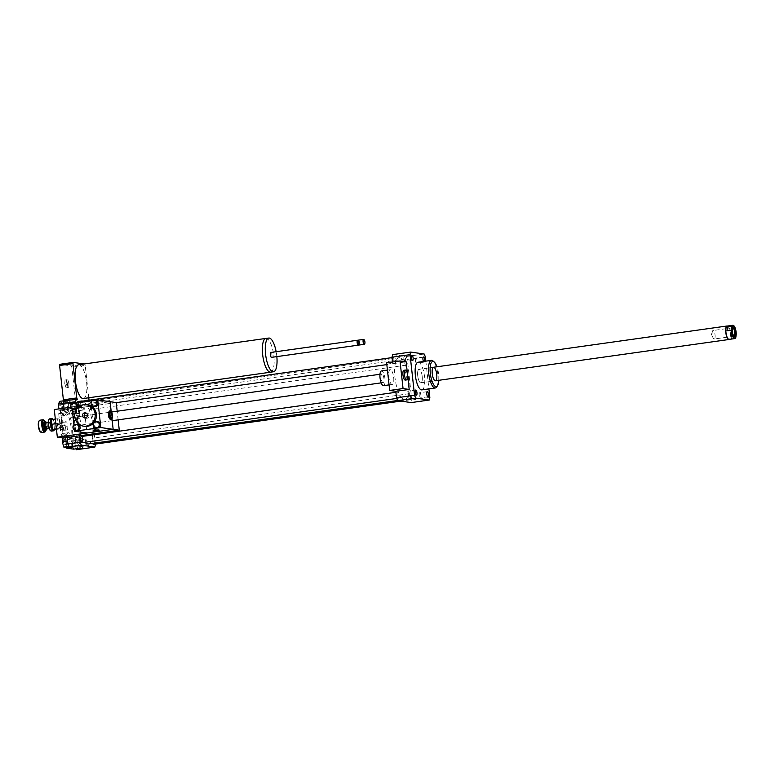 <?xml version="1.0" encoding="UTF-8"?>
<svg xmlns="http://www.w3.org/2000/svg" width="775" height="775" viewBox="0 0 775 775"><rect width="100%" height="100%" fill="white"/><g stroke="black" fill="none" stroke-linecap="round" stroke-linejoin="round"><path stroke-width="0.58" stroke-dasharray="3.88 2.91" d="M64.751 383.528L65.856 387.306L67.27 387.51L67.57 383.925L66.456 380.147L65.042 379.944L64.751 383.528L66.204 383.325L67.318 387.103L65.856 387.306M67.318 387.103L68.723 387.306L67.27 387.51M68.723 387.306L69.023 383.722L67.57 383.925M69.023 383.722L67.909 379.944L66.456 380.147M67.909 379.944L65.042 379.944M66.505 379.74L66.204 383.325M270.94 372.116A17.05 5.464 82 0 0 273.856 356.113A17.05 5.464 82 0 0 266.203 338.413M78.614 364.763A17.05 5.464 -98 0 1 86.597 382.443A17.05 5.464 -98 0 1 83.361 398.524M270.62 372.165A17.021 5.454 82 0 0 273.846 356.113A17.021 5.454 82 0 0 265.883 338.462M276.849 356.607A17.021 5.454 82 0 0 276.752 355.706A17.021 5.454 82 0 0 276.162 351.695M271.502 357.362A2.48 0.794 82 0 0 271.977 355.018A2.48 0.794 82 0 0 270.814 352.451M358.544 344.972A2.48 0.794 82 0 0 358.767 342.821A2.48 0.794 82 0 0 357.895 340.351M358.651 344.633A2.015 0.649 82 0 0 358.873 344.488A2.015 0.649 82 0 0 359.048 342.734A2.015 0.649 82 0 0 358.341 340.729A2.015 0.649 82 0 0 358.089 340.651M359.174 345.03A2.48 0.794 82 0 0 359.639 342.695A2.48 0.794 82 0 0 358.476 340.118M364.608 343.926A2.48 0.794 82 0 0 364.734 341.978A2.48 0.794 82 0 0 364.008 339.683M67.192 401.256A8.68 2.78 -98 0 1 68.675 410.188A8.68 2.78 -98 0 1 66.883 415.226A8.68 2.78 -98 0 1 64.499 412.813L58.687 413.627A8.68 2.78 82 0 0 61.07 416.049A8.68 2.78 82 0 0 62.862 411.002A8.68 2.78 82 0 0 61.38 402.08L67.192 401.256L65.245 400.985L75.349 402.758A25.42 8.147 82 0 0 75.63 401.557L71.843 367.243A25.42 8.147 82 0 0 71.281 365.926L59.878 364.289M74.429 402.293L68.617 403.116A8.68 2.78 82 0 0 69.266 412.629A8.68 2.78 82 0 0 72.588 417.696A8.68 2.78 82 0 0 73.983 415.817L79.796 415.003A8.68 2.78 -98 0 1 78.411 416.873A8.68 2.78 -98 0 1 75.088 411.816A8.68 2.78 -98 0 1 74.429 402.293L76.512 402.593L75.349 402.758M88.999 399.677L75.63 401.557M95.412 444.075L90.975 403.872A31 9.939 82 0 0 89.764 401.024L76.512 402.593L88.728 400.878A25.42 8.147 82 0 0 88.883 400.239M88.796 397.759L85.211 365.364L71.843 367.243M85.211 365.364A25.42 8.147 82 0 0 84.659 364.037L71.281 365.926M77.326 399.241L65.11 400.966A25.42 8.147 -98 0 1 64.984 400.685M65.11 400.966L64.063 400.811M89.764 401.024L88.728 400.878M64.974 400.685L63.463 403.387M403.901 370.276A4.96 1.589 -98 0 1 406.168 374.964A4.96 1.589 -98 0 1 405.286 380.099M78.449 416.679A4.34 1.395 82 0 0 78.323 416.679A4.34 1.395 82 0 0 77.548 421.174A4.34 1.395 82 0 0 79.534 425.272A4.34 1.395 82 0 0 80.329 420.98A4.34 1.395 82 0 0 78.449 416.679M382.017 373.996A4.34 1.395 82 0 0 381.891 373.996A4.34 1.395 82 0 0 381.116 378.491A4.34 1.395 82 0 0 383.102 382.588A4.34 1.395 82 0 0 383.896 378.297A4.34 1.395 82 0 0 382.017 373.996M383.528 385.659A7.44 2.383 82 0 0 384.904 378.307A7.44 2.383 82 0 0 381.678 370.925M390.406 369.704A7.44 2.383 82 0 0 390.183 369.704A7.44 2.383 82 0 0 388.856 377.396A7.44 2.383 82 0 0 392.257 384.439A7.44 2.383 82 0 0 393.623 377.076A7.44 2.383 82 0 0 390.406 369.704M386.638 362.816L392.751 363.688L406.129 361.809M407.447 373.763L407.766 376.65M392.751 363.688L392.567 361.983M74.942 443.581A2.596 0.833 82 0 0 76.153 446.274A2.596 0.833 82 0 0 76.618 443.581A2.596 0.833 82 0 0 75.437 441.13A2.596 0.833 82 0 0 74.942 443.581M85.405 442.108A2.596 0.833 -98 0 1 85.899 439.657A2.596 0.833 -98 0 1 87.091 442.108A2.596 0.833 -98 0 1 86.626 444.802A2.596 0.833 -98 0 1 85.405 442.108M72.249 411.583A2.596 0.833 82 0 0 72.327 411.583A2.596 0.833 82 0 0 72.792 408.9A2.596 0.833 82 0 0 71.6 406.439A2.596 0.833 82 0 0 71.126 409.016A2.596 0.833 82 0 0 72.249 411.583M82.722 410.111A2.596 0.833 -98 0 1 81.598 407.543A2.596 0.833 -98 0 1 82.073 404.976A2.596 0.833 -98 0 1 83.254 407.427A2.596 0.833 -98 0 1 82.799 410.111A2.596 0.833 -98 0 1 82.722 410.111M61.293 407.485A2.596 0.833 82 0 0 60.082 404.792A2.596 0.833 82 0 0 59.617 407.485A2.596 0.833 82 0 0 60.799 409.936A2.596 0.833 82 0 0 61.293 407.485M71.765 406.022A2.596 0.833 -98 0 1 71.271 408.464A2.596 0.833 -98 0 1 70.089 406.013A2.596 0.833 -98 0 1 70.544 403.32A2.596 0.833 -98 0 1 71.765 406.022M81.859 448.667L83.099 446.226L82.431 440.2L77.2 440.936L75.127 437.672L73.732 440.442L74.39 446.468L75.902 448.841M82.431 440.2L80.367 436.935L75.127 437.672M80.367 436.935L78.963 439.706L73.732 440.442M78.963 439.706L79.631 445.732L74.39 446.468M79.631 445.732L81.453 448.618M76.463 449.723L77.858 446.962L77.2 440.936M83.099 446.226L77.858 446.962M70.389 403.649L69.963 408.725L71.542 414.092L73.538 414.373L73.964 409.297L72.395 403.94L70.389 403.649L75.621 402.913L75.194 407.989L69.963 408.725M75.194 407.989L76.773 413.356L71.542 414.092M76.773 413.356L78.779 413.637L73.538 414.373M78.779 413.637L79.205 408.561L73.964 409.297M79.205 408.561L77.626 403.203L72.395 403.94M77.626 403.203L75.621 402.913M79.796 415.003L78.759 405.587A31 9.939 82 0 0 77.558 402.738M63.608 403.368L64.277 409.394L59.036 410.13L61.109 413.395L62.504 410.624L61.845 404.598L59.772 401.343M64.277 409.394L66.34 412.658L61.109 413.395M66.34 412.658L67.745 409.888L62.504 410.624M67.745 409.888L67.076 403.862L61.845 404.598M67.076 403.862L65.245 400.985M58.9 408.9L59.036 410.13M63.986 439.483A2.596 0.833 82 0 0 63.908 439.483A2.596 0.833 82 0 0 63.443 442.167A2.596 0.833 82 0 0 64.635 444.627A2.596 0.833 82 0 0 65.11 442.05A2.596 0.833 82 0 0 63.986 439.483M74.458 438.011A2.596 0.833 -98 0 1 75.582 440.578A2.596 0.833 -98 0 1 75.097 443.155A2.596 0.833 -98 0 1 73.916 440.694A2.596 0.833 -98 0 1 74.381 438.011A2.596 0.833 -98 0 1 74.458 438.011M65.846 447.417L66.272 442.341L64.693 436.974L62.697 436.693L62.591 437.923M67.687 441.643L69.082 446.39L71.077 446.681L71.503 441.605L66.272 442.341M71.077 446.681L69.479 446.904M71.503 441.605L69.924 436.238L64.693 436.974M69.924 436.238L62.697 436.693M67.929 435.957L67.551 440.442M82.634 448.783A31 9.939 82 0 0 83.245 446.197L82.198 436.78L76.386 437.604A8.68 2.78 82 0 0 74.003 435.182A8.68 2.78 82 0 0 72.211 440.229A8.68 2.78 82 0 0 73.693 449.151M79.515 448.338A8.68 2.78 -98 0 1 78.023 439.415A8.68 2.78 -98 0 1 79.815 434.368A8.68 2.78 -98 0 1 82.198 436.78M63.986 408.183L64.499 412.813M95.451 444.472L83.245 446.197M76.386 437.604L73.983 415.817M90.975 403.872L78.759 405.587M58.687 413.627L61.089 435.414L66.902 434.591L67.231 437.517M75.824 403.019L79.438 435.802M66.902 434.591A8.68 2.78 -98 0 1 68.297 432.721A8.68 2.78 -98 0 1 71.62 437.778A8.68 2.78 -98 0 1 72.278 447.301M66.582 447.311A8.68 2.78 82 0 0 65.662 438.117A8.68 2.78 82 0 0 62.484 433.535A8.68 2.78 82 0 0 61.089 435.414M60.256 429.437A2.79 0.891 82 0 0 60.285 429.437A2.79 0.891 82 0 0 60.857 426.512A2.79 0.891 82 0 0 59.481 423.954A2.79 0.891 82 0 0 59.094 426.802A2.79 0.891 82 0 0 60.256 429.437L64.451 429.883C61.884 428.817 61.487 427.451 63.25 425.785C61.186 424.797 61.303 423.499 63.569 421.9C61.922 422.278 62.426 422.356 65.1 422.123C63.337 423.789 63.744 425.155 66.311 426.221C64.034 427.819 63.928 429.118 65.982 430.106C63.308 430.338 62.794 430.261 64.451 429.883L66.049 429.66L64.838 425.562L65.168 421.677L66.698 421.9L67.9 425.998L67.58 429.883L66.049 429.66M65.982 430.106L67.58 429.883M63.25 425.785L64.838 425.562M59.481 423.954L65.168 421.677M65.1 422.123L66.698 421.9M66.311 426.221L67.9 425.998M62.368 426.967L62.213 425.737L62.368 426.967L61.806 427.044L61.632 425.824L61.787 427.044M60.188 428.585A1.918 0.62 82 0 0 60.382 428.507A1.918 0.62 82 0 0 60.586 426.589A1.918 0.62 82 0 0 59.859 424.807A1.918 0.62 82 0 0 59.326 426.444A1.918 0.62 82 0 0 60.188 428.585M67.9 439.59A13.95 4.476 82 0 0 68.316 439.59A13.95 4.476 82 0 0 70.806 425.155A13.95 4.476 82 0 0 64.432 411.961A13.95 4.476 82 0 0 61.855 425.766A13.95 4.476 82 0 0 67.9 439.59M69.062 439.425A13.95 4.476 82 0 0 69.479 439.425A13.95 4.476 82 0 0 71.968 424.991A13.95 4.476 82 0 0 65.594 411.806A13.95 4.476 82 0 0 63.027 425.601A13.95 4.476 82 0 0 69.062 439.425M409.403 393.768A2.596 0.833 82 0 0 408.183 391.075A2.596 0.833 82 0 0 407.728 393.758A2.596 0.833 82 0 0 408.909 396.219A2.596 0.833 82 0 0 409.403 393.768M419.788 392.722A2.596 0.833 82 0 0 419.711 392.722A2.596 0.833 82 0 0 419.246 395.415A2.596 0.833 82 0 0 420.438 397.866A2.596 0.833 82 0 0 420.912 395.289A2.596 0.833 82 0 0 419.788 392.722M424.632 361.315A2.596 0.833 -98 0 1 424.167 362.119A2.596 0.833 -98 0 1 423.489 361.479M415.39 360.482A2.596 0.833 82 0 0 416.601 363.175A2.596 0.833 82 0 0 417.066 360.491A2.596 0.833 82 0 0 415.884 358.04A2.596 0.833 82 0 0 415.39 360.482M405.005 361.528A2.596 0.833 82 0 0 405.083 361.528A2.596 0.833 82 0 0 405.538 358.844A2.596 0.833 82 0 0 404.356 356.393A2.596 0.833 82 0 0 403.882 358.961A2.596 0.833 82 0 0 405.005 361.528M82.15 442.67A3.1 0.998 82 0 0 82.722 439.599A3.1 0.998 82 0 0 81.375 436.528M89.077 403.494A3.1 0.998 82 0 0 88.98 403.494A3.1 0.998 82 0 0 88.427 406.701A3.1 0.998 82 0 0 89.842 409.636A3.1 0.998 82 0 0 90.413 406.565A3.1 0.998 82 0 0 89.077 403.494M93.668 444.317A3.1 0.998 82 0 0 94.24 441.246A3.1 0.998 82 0 0 92.903 438.175A3.1 0.998 82 0 0 92.806 438.175A3.1 0.998 82 0 0 92.167 440.093A3.1 0.998 82 0 0 92.777 443.358M76.88 402.874A3.1 0.998 82 0 0 77.151 406.236A3.1 0.998 82 0 0 78.323 407.979A3.1 0.998 82 0 0 78.895 404.918A3.1 0.998 82 0 0 77.548 401.847M88.495 443.959A21.08 6.762 82 0 0 92.39 423.102A21.08 6.762 82 0 0 83.264 402.206A21.08 6.762 82 0 0 82.625 402.206A21.08 6.762 82 0 0 78.275 414.082A21.08 6.762 82 0 0 81.637 435.492M81.995 436.432A21.08 6.762 82 0 0 85.25 442.234M68.617 403.116L61.38 402.08M436.654 386.967A13.95 4.476 82 0 0 437.923 374.838A13.95 4.476 82 0 0 433.002 360.976M418.016 362.245A13.95 4.476 -98 0 1 424.545 376.718A13.95 4.476 -98 0 1 421.9 389.873M438.853 380.293A12.71 4.078 82 0 0 438.679 374.616A12.71 4.078 82 0 0 436.955 366.788M422.201 376.388A6.82 2.189 82 0 0 419.004 369.307A6.82 2.189 82 0 0 417.793 376.369A6.82 2.189 82 0 0 420.903 382.821A6.82 2.189 82 0 0 422.201 376.388M392.644 354.611L406.129 356.539A31 9.939 -98 0 1 407.34 359.387L411.816 399.997A31 9.939 -98 0 1 411.215 402.583M399.619 357.73A21.08 6.762 82 0 0 398.989 357.721A21.08 6.762 82 0 0 395.231 379.537A21.08 6.762 82 0 0 404.86 399.474A21.08 6.762 82 0 0 408.745 378.626A21.08 6.762 82 0 0 399.619 357.73M393.913 357.362A3.1 0.998 82 0 0 393.816 357.362A3.1 0.998 82 0 0 393.264 360.569A3.1 0.998 82 0 0 394.678 363.504A3.1 0.998 82 0 0 395.25 360.433A3.1 0.998 82 0 0 393.913 357.362M409.268 393.69A3.1 0.998 82 0 0 409.171 393.69A3.1 0.998 82 0 0 408.619 396.907A3.1 0.998 82 0 0 410.033 399.832A3.1 0.998 82 0 0 410.605 396.771A3.1 0.998 82 0 0 409.268 393.69M405.441 359.009A3.1 0.998 82 0 0 405.344 359.009A3.1 0.998 82 0 0 404.792 362.216A3.1 0.998 82 0 0 406.207 365.151A3.1 0.998 82 0 0 406.778 362.08A3.1 0.998 82 0 0 405.441 359.009M397.74 392.043A3.1 0.998 82 0 0 397.653 392.043A3.1 0.998 82 0 0 397.1 395.26A3.1 0.998 82 0 0 398.515 398.185A3.1 0.998 82 0 0 399.086 395.124A3.1 0.998 82 0 0 397.74 392.043M411.816 399.997L429.844 397.459M406.129 356.539L424.157 354.01M407.34 359.387L425.359 356.858M425.833 361.15L428.904 388.895M59.007 423.518L58.948 424.409L59.007 423.518M57.844 423.683L57.786 424.574L57.844 423.683M50.278 430.425A5.706 1.831 82 0 0 52.012 428.653A5.706 1.831 82 0 0 51.45 422.433A5.706 1.831 82 0 0 48.777 419.798M49.745 418.82A6.2 1.986 -98 0 1 52.032 422.142A6.2 1.986 -98 0 1 51.47 431.103M54.056 430.367A6.2 1.986 82 0 0 54.008 421.862A6.2 1.986 82 0 0 52.438 418.81M50.782 423.76A2.79 0.891 82 0 0 49.755 422.259A2.79 0.891 82 0 0 49.251 425.146A2.79 0.891 82 0 0 50.53 427.79A2.79 0.891 82 0 0 50.782 423.76M53.068 419.362A5.706 1.831 -98 0 1 53.436 419.837L51.576 419.575A5.706 1.831 -98 0 1 51.576 419.566L51.538 419.575M59.258 419.023L57.379 418.752L56.982 423.528L58.464 428.575L60.343 428.846L60.75 424.07L59.258 419.023L53.456 419.885A5.706 1.831 -98 0 1 54.918 424.845L53.456 419.885M54.928 424.923A5.706 1.831 -98 0 1 54.531 429.621L54.918 424.845M46.636 429.641A4.34 1.395 82 0 0 46.607 423.692A4.34 1.395 82 0 0 45.502 421.552M46.519 422.714A3.846 1.23 -98 0 1 46.955 423.847A3.846 1.23 -98 0 1 47.294 428.246M46.461 428.362A2.79 0.891 82 0 0 46.713 424.332A2.79 0.891 82 0 0 45.677 422.83M45.337 431.588A6.2 1.986 82 0 0 45.289 423.092A6.2 1.986 82 0 0 43.71 420.04M44.892 421.377A5.706 1.831 -98 0 1 45.638 423.247A5.706 1.831 -98 0 1 46.103 429.98M39.854 420.215A6.2 1.986 -98 0 1 42.15 423.537A6.2 1.986 -98 0 1 41.579 432.489M40.387 431.82A5.706 1.831 82 0 0 42.121 430.048A5.706 1.831 82 0 0 41.569 423.828A5.706 1.831 82 0 0 38.895 421.183M58.464 428.575L56.41 428.866M60.343 428.846L56.468 429.389M60.75 424.07L54.909 424.884M55.325 419.043L57.379 418.752M56.982 423.528L55.839 423.692M736.25 334.161L731.658 334.325L731.125 338.394L735.843 337.251M731.658 334.325L731.125 338.394M736.114 333.705A6.723 2.16 82 0 0 734.477 326.701A6.723 2.16 82 0 0 733.741 325.665M727.241 326.062A6.723 2.16 -98 0 1 727.677 326.13A6.723 2.16 -98 0 1 728.868 327.486A6.723 2.16 -98 0 1 730.486 334.132A6.723 2.16 -98 0 1 729.517 339.198A6.723 2.16 -98 0 1 729.11 339.392M727.444 326.033A6.82 2.189 -98 0 1 727.522 326.062A6.82 2.189 -98 0 1 728.723 327.438A6.82 2.189 -98 0 1 730.283 336.931A6.82 2.189 -98 0 1 729.382 339.314A6.82 2.189 -98 0 1 729.323 339.363M715.063 337.396A4.292 1.376 82 0 0 714.627 332.824A4.292 1.376 82 0 0 713.039 330.518A4.292 1.376 82 0 0 712.361 331.438A4.292 1.376 82 0 0 712.215 332.136A4.292 1.376 82 0 0 713.329 338.326A4.292 1.376 82 0 0 714.24 339.014A4.292 1.376 82 0 0 715.063 337.396M732.501 327.806A4.292 1.376 82 0 0 732.191 328.087A4.292 1.376 82 0 0 731.794 329.385A4.292 1.376 82 0 0 733.315 336.079A4.292 1.376 82 0 0 733.692 336.263M417.696 371.884A6.82 2.189 -98 0 1 419.004 369.307A6.82 2.189 -98 0 1 422.123 375.759A6.82 2.189 -98 0 1 420.903 382.821A6.82 2.189 -98 0 1 418.384 379.149A6.82 2.189 -98 0 1 417.696 371.884M57.631 423.344L57.786 424.574L57.631 423.344M58.793 423.189L58.948 424.409L58.793 423.189M111.193 411.573L111.978 418.655L111.193 411.573M70.874 407.214L110.108 401.702L83.933 405.383L71.6 403.61M116.231 402.574L60.402 410.421L54.279 409.549M60.402 410.421L63.443 438.049M118.129 419.847L117.18 411.215M85.444 418.016A2.654 2.509 -81.9 0 0 89.125 415.652A2.654 2.509 -81.9 0 0 86.151 413.046M96.323 430.755L96.129 430.115L96.526 430.784M97.398 430.658L97.447 430.057L97.195 430.629M95.867 430.435L95.48 429.776L95.664 430.406M94.792 430.532L94.598 429.902L94.996 430.561M97.001 429.999L95.926 429.844M95.48 429.776L99.045 429.66L97.447 430.057M95.054 429.97L96.129 430.115M96.575 430.183L93.01 430.328L94.598 429.902M95.005 429.834L99.113 429.641L95.005 429.834M78.323 416.679L111.513 412.009L112.327 417.948M109.323 410.992L110.786 413.298L111.251 417.551L110.263 419.498M111.251 417.551L112.365 417.396M110.786 413.298L111.891 413.143M97.127 427.965A3.1 2.926 98.1 0 1 94.676 424.487A3.1 2.926 98.1 0 1 98.008 421.832M74.4 409.345A3.1 2.926 98.1 0 1 74.507 403.203A3.1 2.926 98.1 0 1 75.282 403.203M76.773 430.832A3.1 2.926 98.1 0 1 74.303 428.168A3.1 2.926 98.1 0 1 77.655 424.69M94.763 406.478A3.1 2.926 98.1 0 1 94.86 400.346A3.1 2.926 98.1 0 1 95.635 400.346M92.341 400.694L95.247 400.287M74.545 430.299L73.993 425.359M71.988 403.562L74.894 403.155M72.172 408.812L71.629 403.872M87.74 404.85A10.85 10.23 -81.9 0 0 85.017 404.841A10.85 10.23 -81.9 0 0 75.96 415.574A10.85 10.23 -81.9 0 0 84.669 426.327M83.933 405.383L86.984 433.002M45.996 429.941A4.34 1.395 82 0 0 46.2 423.751A4.34 1.395 82 0 0 44.805 421.445M45.88 430.009A5.27 1.686 82 0 0 45.541 423.45A5.27 1.686 82 0 0 44.669 421.416M381.891 373.996L379.973 374.267M383.102 382.588L381.184 382.86M112.201 420.68L79.534 425.272M390.183 369.704L387.432 370.082M392.257 384.439L389.069 384.884M76.153 446.274L86.626 444.802M75.437 441.13L85.899 439.657M72.327 411.583L82.799 410.111M71.6 406.439L82.073 404.976M60.082 404.792L70.544 403.32M60.799 409.936L71.271 408.464M63.908 439.483L74.381 438.011M64.635 444.627L75.097 443.155M79.815 434.368L74.003 435.182M72.588 417.696L78.411 416.873M61.07 416.049L66.883 415.226M68.297 432.721L62.484 433.535M61.632 425.824L62.213 425.737M61.68 425.833L59.859 424.807M61.855 427.025L60.382 428.507M68.316 439.59L69.479 439.425M64.432 411.961L65.594 411.806M416.466 395.153L408.909 396.219M415.749 390.009L408.183 391.075M427.994 396.8L420.438 397.866M427.267 391.656L419.711 392.722M423.441 356.975L415.884 358.04M424.167 362.119L416.601 363.175M411.922 355.328L404.356 356.393M412.639 360.472L405.083 361.528M420.903 382.821L435.443 380.777L420.903 382.821M419.004 369.307L433.545 367.263L419.004 369.307M398.989 357.721L82.625 402.206M404.86 399.474L397.643 400.491M393.816 357.362L392.082 357.604M394.678 363.504L386.832 364.608M116.231 402.651L78.323 407.979M409.171 393.69L92.806 438.175M410.033 399.832L400.937 401.111M405.344 359.009L88.98 403.494M406.207 365.151L89.842 409.636M397.653 392.043L395.909 392.295M398.515 398.185L396.771 398.427M58.948 424.409L57.786 424.574L58.948 424.409M58.774 423.189L57.612 423.344L58.774 423.189M44.427 421.406L45.522 423.586C46.122 428.643 46.171 430.803 45.648 430.077M48.951 428.013L50.53 427.79M48.176 422.482L49.755 422.259M712.361 331.438L711.314 335.1L713.32 338.326M732.772 327.215L732.191 328.087M734.109 336.747L733.315 336.079M733.818 336.263L714.24 339.014M732.617 327.767L713.039 330.518M85.357 412.784L86.994 413.017M84.611 418.045L86.238 418.277M97.718 429.786L98.144 430.358M98.822 430.173L99.045 429.66M94.337 430.164L94.046 430.813M99.181 430.251L99.113 429.641M93.01 430.939L92.942 430.319"/><path stroke-width="1.16" d="M266.203 338.413A17.05 5.464 82 0 0 265.873 338.433A17.05 5.464 82 0 0 262.832 356.074A17.05 5.464 82 0 0 270.62 372.194A17.05 5.464 82 0 0 270.94 372.116M270.62 372.194L83.361 398.524A17.05 5.464 -98 0 1 75.572 382.404A17.05 5.464 -98 0 1 78.614 364.763L265.873 338.433M276.162 351.695A17.021 5.454 82 0 0 268.789 338.055L265.883 338.462A17.021 5.454 82 0 0 262.841 356.074A17.021 5.454 82 0 0 270.62 372.165L273.527 371.758A17.021 5.454 82 0 0 276.849 356.607M268.789 338.055A17.021 5.454 82 0 0 265.757 355.667A17.021 5.454 82 0 0 273.527 371.758M358.089 340.516L357.895 340.351A2.48 0.794 82 0 0 357.604 340.244L270.814 352.451A2.48 0.794 82 0 0 270.368 355.018A2.48 0.794 82 0 0 271.502 357.362L358.302 345.156A2.48 0.794 82 0 0 358.544 344.972L358.689 344.759M357.604 340.244A2.48 0.794 82 0 0 357.168 342.812A2.48 0.794 82 0 0 358.302 345.156M358.089 340.651A2.015 0.649 82 0 0 357.905 340.787A2.015 0.649 82 0 0 357.75 342.724A2.015 0.649 82 0 0 358.438 344.546A2.015 0.649 82 0 0 358.651 344.633M364.008 339.683A2.48 0.794 82 0 0 363.853 339.518A2.48 0.794 82 0 0 363.572 339.402L358.476 340.118A2.48 0.794 82 0 0 358.234 340.302A2.48 0.794 82 0 0 358.04 342.686A2.48 0.794 82 0 0 358.883 344.923A2.48 0.794 82 0 0 359.174 345.03L364.26 344.313A2.48 0.794 82 0 0 364.502 344.139A2.48 0.794 82 0 0 364.608 343.926M363.572 339.402A2.48 0.794 82 0 0 363.126 341.969A2.48 0.794 82 0 0 364.26 344.313M364.918 341.92A2.17 0.698 82 0 0 364.153 339.77A2.17 0.698 82 0 0 363.514 341.92A2.17 0.698 82 0 0 364.725 343.809A2.17 0.698 82 0 0 364.918 341.92M84.194 363.979L73.257 362.409L59.878 364.289A25.42 8.147 82 0 0 59.598 365.49L63.385 399.803A25.42 8.147 82 0 0 63.812 400.83L64.984 400.665A25.42 8.147 -98 0 1 64.984 400.665L64.974 400.685M88.883 400.239A25.42 8.147 82 0 0 88.999 399.677L88.796 397.759M73.257 362.409A25.42 8.147 82 0 0 72.976 363.611L59.598 365.49M72.976 363.611L76.764 397.924L63.385 399.803M76.764 397.924A25.42 8.147 82 0 0 77.326 399.241L64.063 400.811A31 9.939 82 0 0 63.463 403.397L58.377 404.104L58.9 408.9M406.594 379.895A4.96 1.589 -98 0 1 404.443 374.974A4.96 1.589 -98 0 1 405.354 370.072A4.96 1.589 -98 0 1 407.621 374.761A4.96 1.589 -98 0 1 406.739 379.895A4.96 1.589 -98 0 1 406.594 379.895M406.739 379.895L405.286 380.099A4.96 1.589 -98 0 1 405.141 380.099A4.96 1.589 -98 0 1 402.99 375.177A4.96 1.589 -98 0 1 403.901 370.276L405.354 370.072M381.678 370.925A7.44 2.383 82 0 0 381.465 370.925A7.44 2.383 82 0 0 380.137 378.626A7.44 2.383 82 0 0 383.528 385.659L389.069 384.884M386.638 362.816L400.007 360.937L403.058 388.566L389.68 390.445L386.638 362.816M407.447 373.763L406.129 361.809L400.007 360.937M407.766 376.65L409.181 389.438L403.058 388.566M409.181 389.438L395.802 391.317L389.68 390.445M428.904 388.895L429.844 397.459A31 9.939 -98 0 1 429.243 400.045L411.215 402.583L397.72 400.656A31 9.939 -98 0 1 396.519 397.808L395.802 391.317M396.519 397.808L414.548 395.269L410.062 354.669A31 9.939 -98 0 1 410.673 352.082L424.157 354.01A31 9.939 -98 0 1 425.359 356.858L425.833 361.15M392.567 361.983L392.034 357.198L410.062 354.669M75.902 448.841L76.463 449.723L94.85 447.068A31 9.939 82 0 0 95.451 444.472L95.412 444.075M79.438 435.802L80.154 442.293A31 9.939 82 0 0 81.356 445.141L69.149 446.855L72.278 447.301L66.456 448.115L73.693 449.151L79.515 448.338L81.695 448.987M63.792 400.782L59.772 401.343L58.377 404.104M69.479 446.904L63.841 447.127L62.271 441.769L62.591 437.923M67.231 437.517L67.503 441.033L62.271 441.769M68.946 446.41L63.841 447.127M67.503 441.033L67.948 444.007A31 9.939 82 0 0 69.149 446.855M67.551 440.442L67.687 441.643M76.279 399.096A31 9.939 82 0 0 75.669 401.683L63.463 403.397L63.986 408.183M81.356 445.141L94.85 447.068M80.154 442.293L67.948 444.007M75.669 401.683L75.824 403.019M66.456 448.115A8.68 2.78 82 0 0 66.582 447.311M416.96 392.702A2.596 0.833 -98 0 1 416.466 395.153A2.596 0.833 -98 0 1 415.284 392.702A2.596 0.833 -98 0 1 415.749 390.009A2.596 0.833 -98 0 1 416.96 392.702M427.345 391.656A2.596 0.833 -98 0 1 428.468 394.233A2.596 0.833 -98 0 1 427.994 396.8A2.596 0.833 -98 0 1 426.812 394.349A2.596 0.833 -98 0 1 427.267 391.656A2.596 0.833 -98 0 1 427.345 391.656M423.489 361.479A2.596 0.833 -98 0 1 422.947 359.426A2.596 0.833 -98 0 1 423.441 356.975A2.596 0.833 -98 0 1 424.429 358.476A2.596 0.833 -98 0 1 424.632 361.315M412.562 360.472A2.596 0.833 -98 0 1 411.438 357.895A2.596 0.833 -98 0 1 411.912 355.328A2.596 0.833 -98 0 1 413.104 357.779A2.596 0.833 -98 0 1 412.639 360.472A2.596 0.833 -98 0 1 412.562 360.472M81.375 436.528A3.1 0.998 82 0 0 81.288 436.528A3.1 0.998 82 0 0 80.736 439.735A3.1 0.998 82 0 0 82.15 442.67L396.771 398.427M92.777 443.358A3.1 0.998 82 0 0 93.668 444.317L400.937 401.111M77.548 401.847A3.1 0.998 82 0 0 77.452 401.847A3.1 0.998 82 0 0 76.88 402.874M81.637 435.492A21.08 6.762 82 0 0 81.995 436.432M85.25 442.234A21.08 6.762 82 0 0 88.495 443.959L397.643 400.491M436.955 366.788A12.71 4.078 82 0 0 434.194 361.983L433.002 360.976A13.95 4.476 82 0 0 431.384 360.365A13.95 4.476 82 0 0 428.904 374.809A13.95 4.476 82 0 0 435.269 387.994A13.95 4.476 82 0 0 436.654 386.967L437.526 385.669A12.71 4.078 82 0 0 438.853 380.293M435.269 387.994L421.9 389.873A13.95 4.476 -98 0 1 415.526 376.689A13.95 4.476 -98 0 1 418.016 362.245L431.384 360.365M434.194 361.983A12.71 4.078 82 0 0 430.464 374.587A12.71 4.078 82 0 0 437.526 385.669M436.742 374.344A6.82 2.189 82 0 0 433.545 367.263A6.82 2.189 82 0 0 432.334 374.325A6.82 2.189 82 0 0 435.443 380.777A6.82 2.189 82 0 0 436.742 374.344M392.034 357.198A31 9.939 -98 0 1 392.644 354.611L410.673 352.082M429.243 400.045L415.749 398.118A31 9.939 -98 0 1 414.548 395.269M397.72 400.656L415.749 398.118M49.125 419.275L48.777 419.798A5.706 1.831 82 0 0 48.331 425.281A5.706 1.831 82 0 0 50.278 430.425L50.753 430.832A6.2 1.986 -98 0 1 48.641 425.233A6.2 1.986 -98 0 1 49.125 419.275A6.2 1.986 -98 0 1 49.745 418.82L51.722 418.539A6.2 1.986 82 0 0 50.443 423.063A6.2 1.986 82 0 0 52.138 429.825A6.2 1.986 82 0 0 53.446 430.823A6.2 1.986 82 0 0 54.056 430.367L54.405 429.844A5.706 1.831 -98 0 1 52.661 429.398L54.512 429.66A5.706 1.831 -98 0 1 54.405 429.844M53.446 430.823L51.47 431.103A6.2 1.986 -98 0 1 50.753 430.832M51.576 419.566A5.706 1.831 -98 0 1 52.913 419.217L52.438 418.81A6.2 1.986 82 0 0 51.722 418.539M52.632 429.35A5.706 1.831 -98 0 1 51.179 424.39L52.661 429.398M51.169 424.312A5.706 1.831 -98 0 1 51.557 419.614L51.179 424.39M55.325 419.043L51.557 419.614M45.977 421.958L45.502 421.552A4.34 1.395 82 0 0 44.998 421.368A4.34 1.395 82 0 0 44.223 425.853A4.34 1.395 82 0 0 46.209 429.96A4.34 1.395 82 0 0 46.636 429.641L46.984 429.118A3.846 1.23 -98 0 1 44.843 425.766A3.846 1.23 -98 0 1 45.977 421.958A3.846 1.23 -98 0 1 46.519 422.714M47.294 428.246A3.846 1.23 -98 0 1 46.984 429.118M48.176 422.482L45.677 422.83A2.79 0.891 82 0 0 45.182 425.717A2.79 0.891 82 0 0 46.461 428.362L48.951 428.013M44.194 420.438L43.71 420.04A6.2 1.986 82 0 0 42.993 419.769A6.2 1.986 82 0 0 41.889 426.182A6.2 1.986 82 0 0 44.717 432.043A6.2 1.986 82 0 0 45.337 431.588L45.686 431.074A5.706 1.831 -98 0 1 42.509 426.095A5.706 1.831 -98 0 1 44.194 420.438A5.706 1.831 -98 0 1 44.892 421.377M46.103 429.98A5.706 1.831 -98 0 1 45.686 431.074M44.717 432.043L41.579 432.489A6.2 1.986 -98 0 1 40.862 432.218A6.2 1.986 -98 0 1 38.75 426.628A6.2 1.986 -98 0 1 39.244 420.67A6.2 1.986 -98 0 1 39.854 420.215L42.993 419.769M39.244 420.67L38.895 421.183A5.706 1.831 82 0 0 38.44 426.667A5.706 1.831 82 0 0 40.387 431.82L40.862 432.218M56.41 428.866L52.623 429.398M56.468 429.389L54.512 429.66M55.839 423.692L51.14 424.351M731.997 326.101L731.474 330.169L727.018 330.789L727.551 326.73L731.997 326.101A6.723 2.16 82 0 1 732.85 325.277L727.241 326.062A6.723 2.16 -98 0 0 726.039 333.027A6.723 2.16 -98 0 0 729.11 339.392L734.729 338.597A6.723 2.16 82 0 0 735.398 338.103A6.723 2.16 82 0 0 735.465 337.978M727.551 326.73L727.018 330.789M731.736 329.656A6.51 2.083 -98 0 0 733.111 336.544A6.51 2.083 -98 0 0 735.543 337.871A6.51 2.083 -98 0 0 735.843 337.251L736.25 334.161A6.51 2.083 -98 0 0 733.838 325.742L733.634 325.568A6.723 2.16 82 0 0 732.85 325.277M732.143 326.556A6.51 2.083 -98 0 1 733.838 325.742M732.298 328.774A5.115 1.637 -98 0 1 732.772 327.215A5.115 1.637 -98 0 1 735.62 331.681A5.115 1.637 -98 0 1 734.109 336.747A5.115 1.637 -98 0 1 732.298 328.774M731.474 330.169A6.723 2.16 82 0 0 734.729 338.597M729.323 339.363A6.82 2.189 -98 0 1 728.975 339.498A6.82 2.189 -98 0 1 726.456 335.837A6.82 2.189 -98 0 1 725.768 328.561A6.82 2.189 -98 0 1 727.076 325.994A6.82 2.189 -98 0 1 727.444 326.033M733.692 336.263A4.292 1.376 82 0 0 733.818 336.263A4.292 1.376 82 0 0 734.584 331.826A4.292 1.376 82 0 0 732.617 327.767A4.292 1.376 82 0 0 732.501 327.806M76.434 424.516A3.1 2.926 98.1 0 1 76.328 430.658A3.1 2.926 98.1 0 1 73.063 427.587A3.1 2.926 98.1 0 1 76.434 424.516L77.655 424.69A3.1 2.926 98.1 0 1 77.558 430.832L74.642 431.239L86.984 433.002L113.16 429.321L111.978 418.655L113.16 429.321L57.331 437.177L54.279 409.549L70.874 407.214M117.18 411.215L116.231 402.574L110.108 401.702L111.193 411.573L110.108 401.702L97.766 399.939L98.105 403A3.1 2.926 98.1 0 1 94.763 406.478L93.533 406.303A3.1 2.926 98.1 0 1 93.639 400.171A3.1 2.926 98.1 0 1 96.865 403.649A3.1 2.926 98.1 0 1 93.533 406.303M96.788 421.658A3.1 2.926 98.1 0 1 96.681 427.79A3.1 2.926 98.1 0 1 93.417 424.719A3.1 2.926 98.1 0 1 96.788 421.658L98.008 421.832A3.1 2.926 98.1 0 1 100.479 424.487L100.818 427.558L119.273 430.202L63.443 438.049L57.331 437.177M119.273 430.202L118.129 419.847M86.151 413.046A2.654 2.509 -81.9 0 0 85.444 418.016M84.688 412.784A2.654 2.509 98.1 0 1 87.459 415.768A2.654 2.509 98.1 0 1 82.479 415.41A2.654 2.509 98.1 0 1 84.688 412.784M96.575 430.183L96.323 430.755L96.129 430.115M97.001 429.999L97.398 430.658L98.822 430.173M95.48 429.776L95.664 430.406L98.144 430.358L97.195 430.629M95.054 429.97L94.792 430.532L94.598 429.902M95.664 430.406L98.754 430.309M96.323 430.755L94.996 430.561M96.526 430.784L93.436 430.9L94.792 430.532M95.073 430.454L99.181 430.251L95.073 430.454M112.365 417.396L111.377 419.343L109.914 417.047L109.449 412.794L110.438 410.837L111.503 411.99A3.662 1.172 82 0 0 109.982 413.927A3.662 1.172 82 0 0 111.648 418.665A3.662 1.172 82 0 0 112.346 417.88A3.662 1.172 82 0 0 111.523 412.019L111.493 411.971M109.914 417.047L108.81 417.202L110.263 419.498L111.377 419.343M108.81 417.202L108.335 412.949L109.449 412.794M108.335 412.949L109.323 410.992L110.438 410.837M94.414 400.171L95.635 400.346A3.1 2.926 98.1 0 1 98.105 403L100.479 424.487A3.1 2.926 98.1 0 1 97.127 427.965L95.906 427.79M73.276 403.029A3.1 2.926 98.1 0 1 76.512 406.517A3.1 2.926 98.1 0 1 70.69 406.1A3.1 2.926 98.1 0 1 73.276 403.029M74.061 403.029L75.282 403.203A3.1 2.926 98.1 0 1 77.742 406.691A3.1 2.926 98.1 0 1 74.4 409.345L73.179 409.171M100.818 427.558L77.558 430.832A3.1 2.926 98.1 0 1 76.773 430.832L75.553 430.658M95.247 400.287L97.766 399.939M74.642 431.239L74.545 430.299M74.894 403.155L92.341 400.694M73.993 425.359L72.172 408.812M83.448 426.153L84.669 426.327A10.85 10.23 -81.9 0 0 96.332 417.037A10.85 10.23 -81.9 0 0 87.74 404.85L86.519 404.676A10.85 10.23 -81.9 0 0 83.797 404.666A10.85 10.23 -81.9 0 0 74.739 415.4A10.85 10.23 -81.9 0 0 83.448 426.153A10.85 10.23 -81.9 0 0 95.112 416.863A10.85 10.23 -81.9 0 0 86.519 404.676M44.805 421.445A4.34 1.395 82 0 0 44.592 421.426A4.34 1.395 82 0 0 43.817 425.911A4.34 1.395 82 0 0 45.803 430.018A4.34 1.395 82 0 0 45.996 429.941M44.669 421.416A5.27 1.686 82 0 0 42.586 422.559A5.27 1.686 82 0 0 43.555 429.476A5.27 1.686 82 0 0 45.88 430.009M357.905 340.787L358.234 340.302M379.973 374.267L111.513 412.009M381.184 382.86L112.201 420.68M387.432 370.082L381.465 370.925M392.082 357.604L77.452 401.847M386.832 364.608L116.231 402.651M395.909 392.295L81.288 436.528M45.686 430.018L46.209 429.96M44.485 421.455L44.998 421.368M727.076 325.994L433.545 367.263M728.975 339.498L435.443 380.777"/></g></svg>
